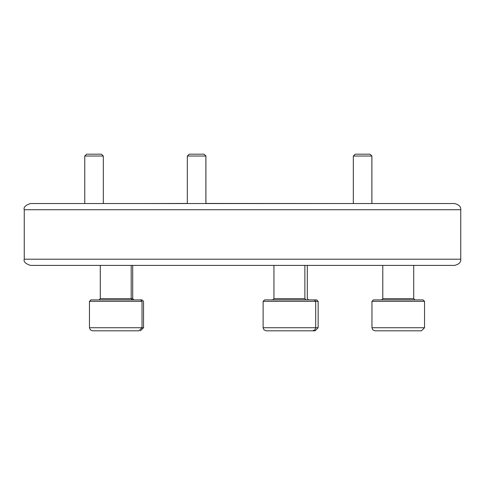 <?xml version="1.0" encoding="UTF-8"?>
<svg xmlns="http://www.w3.org/2000/svg" width="485" height="485" viewBox="0 0 485 485"><rect width="100%" height="100%" fill="white"/><g stroke="black" fill="none" stroke-linecap="round" stroke-linejoin="round"><path stroke-width="0.73" d="M103.317 203.548L103.317 156.031L84.76 156.031L84.76 203.548M103.317 156.031L101.462 154.175L86.615 154.175L84.76 156.031M187.331 156.031L189.186 154.175L204.064 154.175L205.919 156.031L187.331 156.031L187.331 203.548M353.322 156.031L355.178 154.175L370.043 154.175L371.898 156.031L353.322 156.031L353.322 203.548M144.281 203.548L187.331 203.445M205.882 203.445L340.719 203.548M454.566 265.398L30.434 265.398C25.444 263.701 23.383 261.639 24.25 259.214L460.75 259.214C461.089 262.215 459.028 264.276 454.566 265.398M24.25 209.732L460.75 209.732C461.089 206.737 459.028 204.676 454.566 203.548L30.434 203.548C25.444 205.246 23.383 207.307 24.25 209.732L24.25 259.214M140.444 330.825L143.536 327.733L143.536 301.355L142.081 299.906L90.907 299.906L89.452 301.355L89.452 327.733L90.362 329.921L92.544 330.825L138.934 330.825L142.026 327.733L89.452 327.733M133.945 299.906L132.708 298.663L132.708 265.398M318.136 301.355L263.125 301.355L264.574 299.906L316.681 299.906L318.136 301.355L318.136 327.733L315.044 330.825L266.216 330.825L264.028 329.921L263.125 327.733L315.693 327.733L314.789 329.921L312.601 330.825M379.488 330.825L375.057 330.825L372.874 329.921L371.965 327.733L424.539 327.733L421.447 330.825L379.488 330.825M371.965 301.355L373.42 299.906L423.084 299.906L424.539 301.355L371.965 301.355L371.965 327.733M140.571 299.906L142.026 301.355L89.452 301.355M143.536 327.733L142.026 327.733L142.026 301.355M132.708 298.663L100.28 298.663L99.037 299.906M318.136 327.733L315.693 327.733L315.693 301.355L314.238 299.906M413.717 265.398L413.717 298.663L382.792 298.663L381.556 299.906M304.871 265.398L304.871 298.663L273.946 298.663L272.709 299.906M205.919 156.031L205.919 203.445M371.898 156.031L371.898 203.548M370.019 154.175L371.874 156.031L371.874 203.548M204.027 154.175L205.882 156.031L205.882 203.548M460.75 209.732L460.75 259.214M307.314 265.398L307.314 298.663L308.551 299.906M424.539 301.355L424.539 327.733M413.717 298.663L414.954 299.906M382.792 265.398L382.792 298.663M263.125 301.355L263.125 327.733M304.871 298.663L306.108 299.906M273.946 265.398L273.946 298.663M131.199 265.398L131.199 298.663L132.435 299.906M100.28 265.398L100.28 298.663"/></g></svg>
